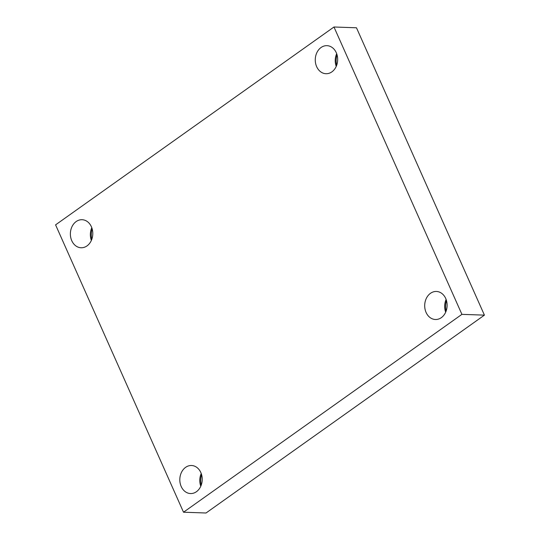 <?xml version="1.0" encoding="UTF-8"?>
<svg xmlns="http://www.w3.org/2000/svg" width="540" height="540" viewBox="0 0 540 540"><rect width="100%" height="100%" fill="white"/><g stroke="black" fill="none" stroke-linecap="round" stroke-linejoin="round"><path stroke-width="0.81" d="M55.58 224.863L333.976 27L461.916 314.354L183.519 512.217L55.58 224.863M461.916 314.354L484.421 315.137L356.481 27.783L333.976 27M484.421 315.137L206.024 513L183.519 512.217M200.833 472.554A14.033 11.205 -88 0 0 191.504 465.507A14.033 11.205 -88 0 0 179.82 479.142A14.033 11.205 -88 0 0 190.532 493.553A14.033 11.205 -88 0 0 200.549 486.729A14.033 11.205 -88 0 0 200.833 472.554M445.723 298.505A14.033 11.205 -88 0 0 436.394 291.458A14.033 11.205 -88 0 0 424.703 305.093A14.033 11.205 -88 0 0 435.422 319.505A14.033 11.205 -88 0 0 445.439 312.687A14.033 11.205 -88 0 0 445.723 298.505M336.285 52.718A14.033 11.205 -88 0 0 326.963 45.664A14.033 11.205 -88 0 0 315.272 59.299A14.033 11.205 -88 0 0 325.985 73.717A14.033 11.205 -88 0 0 336.002 66.892A14.033 11.205 -88 0 0 336.285 52.718M91.402 226.76A14.033 11.205 -88 0 0 82.073 219.713A14.033 11.205 -88 0 0 70.382 233.347A14.033 11.205 -88 0 0 81.101 247.759A14.033 11.205 -88 0 0 91.111 240.941A14.033 11.205 -88 0 0 91.402 226.76M201.602 474.687A16.038 12.812 -88 0 0 201.238 485.096M446.486 300.638A16.038 12.812 -88 0 0 446.128 311.047M337.055 54.844A16.038 12.812 -88 0 0 336.69 65.259M92.165 228.893A16.038 12.812 -88 0 0 91.807 239.301M91.793 227.738A14.033 11.205 -88 0 0 91.355 240.428M336.683 53.69A14.033 11.205 -88 0 0 336.238 66.386M446.114 299.477A14.033 11.205 -88 0 0 445.675 312.174M201.224 473.526A14.033 11.205 -88 0 0 200.786 486.223"/></g></svg>
